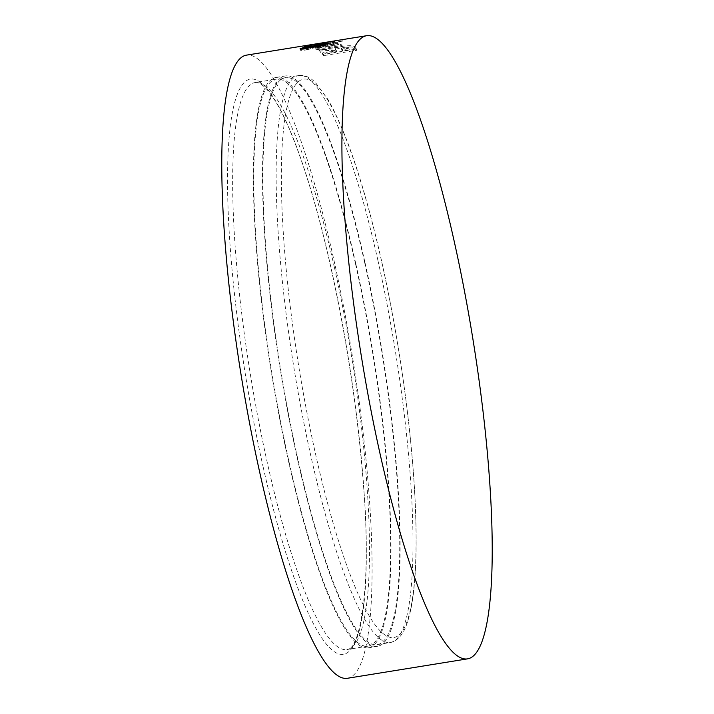 <?xml version="1.0" encoding="UTF-8"?>
<svg xmlns="http://www.w3.org/2000/svg" width="714" height="714" viewBox="0 0 714 714"><rect width="100%" height="100%" fill="white"/><g stroke="black" fill="none" stroke-linecap="round" stroke-linejoin="round"><path stroke-width="0.54" stroke-dasharray="3.57 2.68" d="M364.613 262.386A287.189 51.346 80.8 0 0 285.493 77.647A287.189 51.346 80.8 0 0 298.015 459.914A287.189 51.346 80.8 0 0 377.135 644.662A287.189 51.346 80.8 0 0 364.613 262.386M364.818 261.806A288.893 51.658 80.8 0 0 285.225 75.961A288.893 51.658 80.8 0 0 297.818 460.503A288.893 51.658 80.8 0 0 377.403 646.34A288.893 51.658 80.8 0 0 364.818 261.806M355.697 263.279A288.893 51.658 80.8 0 0 276.113 77.433A288.893 51.658 80.8 0 0 288.697 461.976A288.893 51.658 80.8 0 0 368.29 647.812A288.893 51.658 80.8 0 0 355.697 263.279M355.501 263.859A287.189 51.346 80.8 0 0 276.38 79.12A287.189 51.346 80.8 0 0 288.902 461.387A287.189 51.346 80.8 0 0 368.022 646.134A287.189 51.346 80.8 0 0 355.501 263.859M347.29 678.3A315.633 56.433 80.8 0 0 355.858 378.375A315.633 56.433 80.8 0 0 246.571 55.121M320.131 51.051L318.721 49.837L335.473 48.82C336.062 47.802 338.49 46.954 342.765 46.267C350.199 45.259 354.296 45.651 355.063 47.436L356.572 49.052L323.433 54.416L322.139 53.014L336.58 50.676L336.142 50.23L320.131 51.051L320.274 52.292L318.881 51.078L318.721 49.837M327.485 44.197L337.66 42.554L338.855 43.143L322.666 45.812L320.738 46.803C322.246 47.186 325.084 46.999 329.234 46.231L340.855 44.357L342.095 45.25L323.995 48.034C319.069 48.472 316.141 48.356 315.213 47.695L315.383 48.945L315.213 47.695C314.169 47.169 315.454 46.499 319.078 45.678L327.485 44.197L327.664 45.455L337.838 43.813L337.66 42.554M337.838 43.813L339.034 44.393L322.835 47.07L320.907 48.052L320.595 46.633L320.907 48.052C322.416 48.436 325.245 48.249 329.395 47.49L341.024 45.607L340.855 44.357M311.393 44.866L341.631 39.806L330.145 41.831L334.848 41.466L335.268 42.84L334.848 41.466C335.366 41.947 331.912 42.822 324.495 44.107L309.546 45.428L309.938 46.776L311.59 46.124L311.393 44.866L309.751 45.517L309.938 46.776L324.674 45.366L324.495 44.107M319.979 45.812L307.422 48.954L307.19 47.704M307.422 48.954L305.967 48.873L305.735 47.624M305.869 48.739L309.305 47.802L309.082 46.544M309.305 47.802L305.904 48.008L305.681 46.749M301.683 49.141L300.46 49.757L300.237 48.498M306.244 48.677L306.476 49.926C301.701 50.569 299.693 50.515 300.46 49.757L300.058 48.802M306.476 49.926L318.774 46.615L318.551 45.357M318.774 46.615L319.872 46.41M319.934 46.392L316.721 47.695L316.489 46.446M316.721 47.695L320.059 47.668L319.827 46.419M320.059 47.668L325.477 45.741L325.254 44.491M325.477 45.741L323.406 45.366M327.182 44.214L309.93 46.392L330.975 42.769L304.405 47.285L327.182 44.214L326.967 42.965M308.564 47.151L308.35 45.892M328.199 43.67L327.985 42.412M311.991 46.267L311.777 45M309.617 45.196L309.93 46.392L309.715 45.134M329.913 43.019L329.698 41.751M330.975 42.769L330.769 41.51M312.893 45.696L312.687 44.438M303.95 46.178L304.405 47.285L304.2 46.017M311.59 46.124L308.948 46.553L308.751 45.285M308.948 46.553L307.841 46.562L307.645 45.294M307.841 46.562L341.827 41.064L341.631 39.806M341.827 41.064L342.934 41.055L342.738 39.797M342.934 41.055L330.341 43.099L330.145 41.831M330.341 43.099L335.044 42.733C335.553 43.206 332.09 44.081 324.674 45.366M321.041 44.58L315.258 45.848L323.612 44.982L329.279 43.581L321.041 44.58L320.845 43.322L315.061 44.589L323.424 43.724L329.092 42.322L320.845 43.322M315.106 45.794L314.91 44.527L315.106 45.794M329.422 43.652L329.092 42.322L329.422 43.652M323.612 44.982L323.424 43.724M341.024 45.607L342.256 46.499L324.156 49.284C319.229 49.721 316.302 49.614 315.383 48.945C314.347 48.427 315.633 47.758 319.247 46.937L327.664 45.455M319.247 46.937L319.078 45.678M339.034 44.393L338.855 43.143M322.835 47.07L322.666 45.812M342.256 46.499L342.095 45.25M324.156 49.284L323.995 48.034M318.881 51.078L335.625 50.051C336.214 49.043 338.65 48.195 342.916 47.508C350.351 46.508 354.447 46.892 355.206 48.668L356.705 50.283L323.576 55.638L322.282 54.246L336.722 51.917L336.285 51.47L320.274 52.292M336.285 51.47L336.142 50.23M335.625 50.051L335.473 48.82M342.916 47.508L342.765 46.267M356.705 50.283L356.572 49.052M323.576 55.638L323.433 54.416M322.282 54.246L322.139 53.014M336.722 51.917L336.58 50.676M349.467 49.855L349.03 49.4C348.878 48.597 347.29 48.329 344.255 48.606C341.631 49.204 340.935 49.819 342.167 50.444L342.666 50.953L349.467 49.855L348.887 48.168C348.735 47.356 347.147 47.088 344.112 47.374C341.479 47.972 340.783 48.579 342.024 49.204L342.533 49.721L349.324 48.614M341.72 49.721L341.578 48.481L341.72 49.721M342.666 50.953L342.533 49.721M344.255 48.606L344.112 47.374M381.526 261.047A282.923 50.587 80.8 0 0 289.938 96.417A282.923 50.587 80.8 0 0 315.909 455.63A282.923 50.587 80.8 0 0 407.498 620.261A282.923 50.587 80.8 0 0 381.526 261.047M377.876 260.244A287.189 51.346 80.8 0 0 298.755 75.505A287.189 51.346 80.8 0 0 311.268 457.772A287.189 51.346 80.8 0 0 390.388 642.511A287.189 51.346 80.8 0 0 377.876 260.244M334.375 267.277A287.189 51.346 80.8 0 0 255.255 82.529A287.189 51.346 80.8 0 0 267.768 464.796A287.189 51.346 80.8 0 0 346.888 649.544A287.189 51.346 80.8 0 0 334.375 267.277M263.136 466.938A291.446 52.113 80.8 0 0 357.482 636.531A291.446 52.113 80.8 0 0 330.725 266.483A291.446 52.113 80.8 0 0 236.379 96.881A291.446 52.113 80.8 0 0 263.136 466.938M315.017 47.731L314.785 46.481M316.454 47.231L316.222 45.982M317.007 45.866L316.793 44.607M316.373 45.58L316.159 44.322M318.283 44.893L318.078 43.634M320.97 44.393L320.764 43.126M327.208 46.303L327.039 45.053M329.395 47.49L329.234 46.231M332.251 48.115L332.09 46.865M355.206 48.668L355.063 47.436M349.03 49.4L348.887 48.168M377.135 644.662L390.388 642.511C403.107 639.208 407.31 624.688 410.621 610.265C413.451 596.931 415.191 580.009 415.86 559.49C416.771 530.19 415.53 495.998 412.13 456.924C406.266 391.584 396.074 326.2 381.544 260.78C364.559 186.095 346.683 132.304 327.913 99.398L315.704 82.869C310.474 77.353 304.824 74.899 298.755 75.505L285.493 77.647M276.113 77.433L285.225 75.961M368.022 646.134L346.888 649.544C360.606 650.606 371.842 581.357 363.39 484.324C357.875 412.754 346.977 340.23 330.707 266.741C313.169 187.987 290.946 123.531 272.641 96.952C268.982 91.588 265.644 87.733 262.627 85.394C259.369 83.002 256.915 82.048 255.255 82.529L276.38 79.12M368.29 647.812L377.403 646.34M325.62 45.509L325.388 44.259"/><path stroke-width="1.07" d="M358.142 335.625A315.633 56.433 80.8 0 0 467.429 658.879A315.633 56.433 80.8 0 0 475.997 358.955A315.633 56.433 80.8 0 0 366.71 35.7A315.633 56.433 80.8 0 0 358.142 335.625M366.71 35.7L246.571 55.121A315.633 56.433 80.8 0 0 238.003 355.045A315.633 56.433 80.8 0 0 347.29 678.3L467.429 658.879M304.235 46.249L326.967 42.965L309.715 45.134L330.769 41.51L303.95 46.178M309.831 46.455L309.715 45.134M300.46 49.757L300.237 48.498C299.461 49.266 301.46 49.328 306.244 48.677L318.551 45.357L319.685 45.419L316.489 46.446L319.827 46.419L325.254 44.491C325.87 43.884 324.04 43.902 319.756 44.554L307.19 47.704L305.735 47.624L309.082 46.544L305.681 46.749L300.058 48.802M305.913 48.971L305.735 47.624M319.97 46.589L319.685 45.419L319.917 46.678M307.422 48.954L307.19 47.704M310.501 48.141L310.278 46.892M305.904 48.008L305.681 46.749M305.744 48.043L301.683 49.141M323.406 45.366L319.979 45.812L319.756 44.554M311.822 47.704L311.59 46.455M311.991 46.267L311.777 45"/></g></svg>
